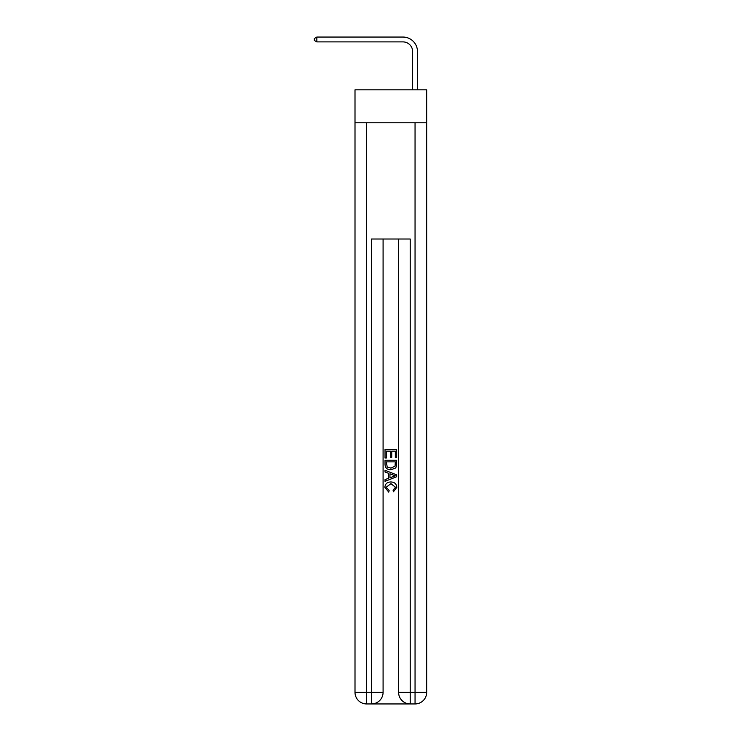 <?xml version="1.0" encoding="UTF-8"?>
<svg xmlns="http://www.w3.org/2000/svg" width="741" height="741" viewBox="0 0 741 741"><rect width="100%" height="100%" fill="white"/><g stroke="black" fill="none" stroke-linecap="round" stroke-linejoin="round"><path stroke-width="1.11" d="M426.677 122.774L426.677 89.837L355.004 89.837L355.004 122.774L426.677 122.774L426.677 692.326L415.053 692.326L415.053 122.774M412.635 89.837L412.635 51.583A9.689 9.689 174.2 0 0 402.947 41.894L316.842 41.894L316.842 37.05L402.947 37.05A14.533 14.533 -5.8 0 1 417.479 51.583L417.479 89.837M412.635 51.583A9.689 9.689 174.2 0 0 402.947 41.894A9.689 9.689 174.2 0 1 412.635 51.583A9.689 9.689 174.2 0 0 402.947 41.894A9.689 9.689 174.2 0 1 412.635 51.583A9.689 9.689 174.2 0 0 402.947 41.894A9.689 9.689 174.2 0 1 412.635 51.583A9.689 9.689 174.2 0 0 402.947 41.894A9.689 9.689 174.2 0 1 412.635 51.583A9.689 9.689 174.2 0 0 402.947 41.894A9.689 9.689 174.2 0 1 412.635 51.583A9.689 9.689 174.2 0 0 402.947 41.894A9.689 9.689 174.2 0 1 412.635 51.583A9.689 9.689 174.2 0 0 402.947 41.894A9.689 9.689 174.2 0 1 412.635 51.583A9.689 9.689 174.2 0 0 402.947 41.894A9.689 9.689 174.2 0 1 412.635 51.583A9.689 9.689 174.2 0 0 402.947 41.894A9.689 9.689 174.2 0 1 412.635 51.583A9.689 9.689 174.2 0 0 402.947 41.894A9.689 9.689 174.2 0 1 412.635 51.583A9.689 9.689 174.2 0 0 402.947 41.894A9.689 9.689 174.2 0 1 412.635 51.583A9.689 9.689 174.2 0 0 402.947 41.894A9.689 9.689 174.2 0 1 412.635 51.583A9.689 9.689 174.2 0 0 402.947 41.894A9.689 9.689 174.2 0 1 412.635 51.583A9.689 9.689 174.2 0 0 402.947 41.894A9.689 9.689 174.2 0 1 412.635 51.583A9.689 9.689 174.2 0 0 402.947 41.894M372.343 703.95L409.338 703.95M398.593 239.01L398.593 692.326A11.624 11.624 0 0 0 410.218 703.95L410.218 692.326L398.593 692.326A11.624 11.624 0 0 0 410.218 703.95L415.053 703.95L415.053 692.326L410.218 692.326L410.218 239.01L371.473 239.01L371.473 692.326L355.004 692.326L355.004 122.774M383.088 239.01L383.088 692.326A11.624 11.624 0 0 1 371.473 703.95L366.628 703.95A11.624 11.624 0 0 1 355.004 692.326A11.624 11.624 0 0 0 366.628 703.95L366.628 122.774M415.053 703.95A11.624 11.624 0 0 0 426.677 692.326A11.624 11.624 0 0 1 415.053 703.95M385.033 457.994L385.033 449.5L396.657 449.5L396.657 457.697L395.314 457.697L395.314 451.139L391.739 451.139L391.739 457.253L390.396 457.253L390.396 451.139L386.367 451.139L386.367 457.994L385.033 457.994M385.033 464.394L385.033 460.226L396.657 460.226L396.481 466.256L395.657 467.951L390.905 469.766C387.191 469.785 385.227 467.988 385.033 464.394M386.367 461.865L387.191 467.006L390.933 468.127L395.073 466.145L395.314 461.865L386.367 461.865M385.033 471.998L385.033 470.257L396.657 474.879L396.657 476.722L385.033 481.344L385.033 479.603L388.608 478.278L388.608 473.323L385.033 471.998M393.165 475.009L389.951 473.814L389.951 477.788L395.314 475.805L393.165 475.009M386.218 487.217L389.136 490.477L388.747 492.117L384.885 487.374C385.19 483.799 387.21 482.011 390.924 481.983C394.499 482.058 396.454 483.845 396.805 487.337L393.425 491.82L393.073 490.181L395.462 487.263L390.933 483.623L386.218 487.217M316.842 41.894L314.323 40.44L314.323 38.504L316.842 37.05M383.088 692.326L371.473 692.326L371.473 703.95A11.624 11.624 0 0 0 383.088 692.326"/></g></svg>

